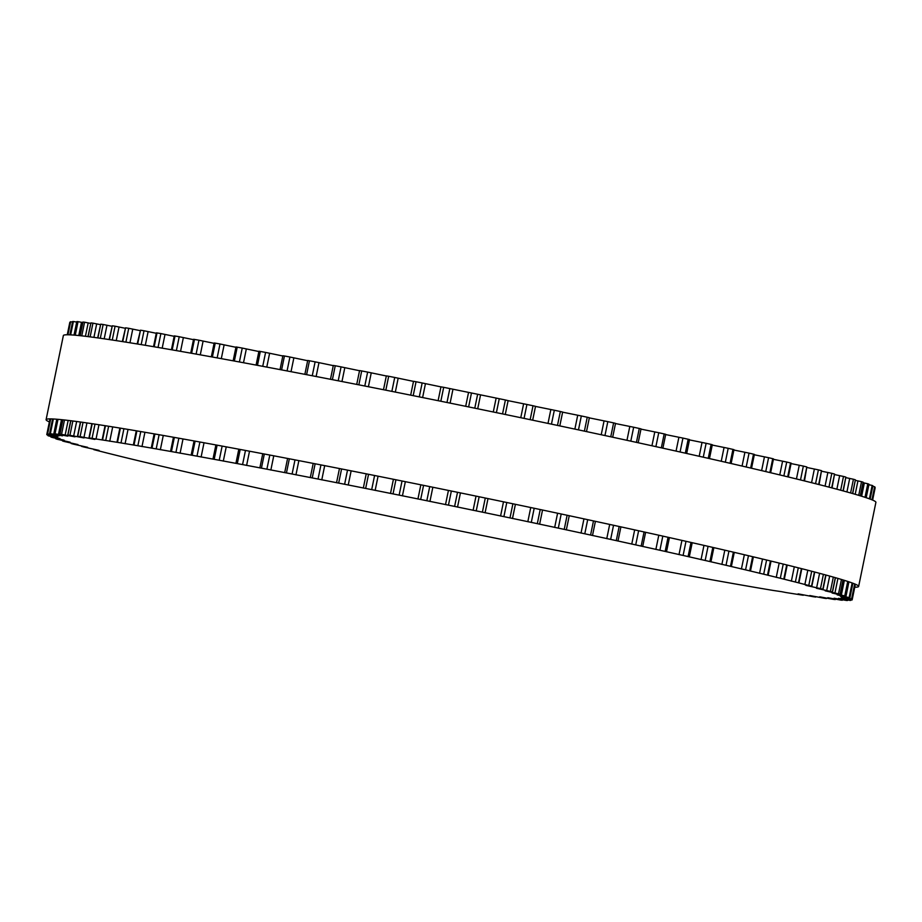 <?xml version="1.0" encoding="UTF-8"?>
<svg xmlns="http://www.w3.org/2000/svg" width="922" height="922" viewBox="0 0 922 922"><rect width="100%" height="100%" fill="white"/><g stroke="black" fill="none" stroke-linecap="round" stroke-linejoin="round"><path stroke-width="1.38" d="M781.752 591.705L773.431 590.483A411.097 11.479 11.6 0 1 769.732 589.873L756.155 587.579A411.097 11.479 11.6 0 1 752.122 586.888L737.416 584.329A411.097 11.479 11.6 0 1 733.082 583.568L717.316 580.768A411.097 11.479 11.6 0 1 712.671 579.926L695.926 576.895A411.097 11.479 11.6 0 1 691.016 575.996L673.36 572.735A411.097 11.479 11.6 0 1 668.208 571.778L649.733 568.321A411.097 11.479 11.6 0 1 644.363 567.307L625.151 563.653A411.097 11.479 11.6 0 1 619.584 562.593L599.738 558.767A411.097 11.479 11.6 0 1 593.999 557.66L573.599 553.684A411.097 11.479 11.6 0 1 567.722 552.532L546.873 548.429A411.097 11.479 11.6 0 1 540.88 547.242L519.674 543.012A411.097 11.479 11.6 0 1 513.6 541.802L492.152 537.48A411.097 11.479 11.6 0 1 486.021 536.247L464.423 531.856A411.097 11.479 11.6 0 1 458.257 530.599L436.625 526.151A411.097 11.479 11.6 0 1 430.459 524.883L408.884 520.411A411.097 11.479 11.6 0 1 402.753 519.132L381.339 514.649A411.097 11.479 11.6 0 1 375.277 513.381L354.117 508.909A411.097 11.479 11.6 0 1 348.147 507.642L327.356 503.193A411.097 11.479 11.6 0 1 321.49 501.937L301.171 497.557A411.097 11.479 11.6 0 1 295.455 496.313L275.69 492.002A411.097 11.479 11.6 0 1 270.158 490.792L251.049 486.574A411.097 11.479 11.6 0 1 245.701 485.387L227.342 481.296A411.097 11.479 11.6 0 1 222.225 480.143L204.696 476.178A411.097 11.479 11.6 0 1 199.832 475.072L183.224 471.257A411.097 11.479 11.6 0 1 178.626 470.197L163.01 466.555A411.097 11.479 11.6 0 1 158.711 465.552L144.166 462.095A411.097 11.479 11.6 0 1 140.179 461.15L126.775 457.9A411.097 11.479 11.6 0 1 123.122 457.012L110.928 453.981A411.097 11.479 11.6 0 1 107.632 453.163L96.683 450.374A411.097 11.479 11.6 0 1 93.756 449.613L99.046 450.385L84.133 447.078A411.097 11.479 11.6 0 1 81.585 446.386L87.625 447.308L73.322 444.116A411.097 11.479 11.6 0 1 71.155 443.505L77.967 444.577L64.298 441.5A411.097 11.479 11.6 0 1 62.546 440.97L70.118 442.191L57.106 439.241A411.097 11.479 11.6 0 1 55.769 438.791L64.102 440.174L51.793 437.351A411.097 11.479 11.6 0 1 50.871 436.993L59.976 438.538L48.37 435.852A411.097 11.479 11.6 0 1 47.863 435.564L57.729 437.282L46.861 434.735A411.097 11.479 11.6 0 1 46.78 434.539L57.395 436.406L47.264 434.008A411.097 11.479 11.6 0 1 47.621 433.905L58.962 435.922L49.592 433.674A411.097 11.479 11.6 0 1 50.364 433.663L62.431 435.841L53.822 433.743A411.097 11.479 11.6 0 1 55.02 433.813L67.779 436.152L59.942 434.216A411.097 11.479 11.6 0 1 61.544 434.366L74.993 436.844L67.905 435.069A411.097 11.479 11.6 0 1 69.922 435.322L84.017 437.938L77.702 436.325A411.097 11.479 11.6 0 1 80.11 436.659L94.816 439.414L89.261 437.962A411.097 11.479 11.6 0 1 92.062 438.376L102.538 439.978A411.097 11.479 11.6 0 1 105.719 440.474L117.474 442.353A411.097 11.479 11.6 0 1 121.001 442.929L133.99 445.096A411.097 11.479 11.6 0 1 137.862 445.741L152.015 448.173A411.097 11.479 11.6 0 1 156.198 448.899L171.446 451.573A411.097 11.479 11.6 0 1 175.941 452.379L192.202 455.295A411.097 11.479 11.6 0 1 196.985 456.16L214.192 459.317A411.097 11.479 11.6 0 1 219.229 460.239L237.3 463.605A411.097 11.479 11.6 0 1 242.567 464.584L261.422 468.146A411.097 11.479 11.6 0 1 266.896 469.183L286.442 472.928A411.097 11.479 11.6 0 1 292.09 474.012L312.235 477.919A411.097 11.479 11.6 0 1 318.044 479.048L338.674 483.093A411.097 11.479 11.6 0 1 344.621 484.257L365.654 488.43A411.097 11.479 11.6 0 1 371.693 489.628L393.026 493.904A411.097 11.479 11.6 0 1 399.134 495.126L420.674 499.482A411.097 11.479 11.6 0 1 426.828 500.738L448.449 505.152A411.097 11.479 11.6 0 1 454.615 506.42L476.236 510.88A411.097 11.479 11.6 0 1 482.39 512.148L503.896 516.631A411.097 11.479 11.6 0 1 509.993 517.91L531.291 522.382A411.097 11.479 11.6 0 1 537.319 523.661L558.306 528.122A411.097 11.479 11.6 0 1 564.229 529.378L584.79 533.792A411.097 11.479 11.6 0 1 590.587 535.048L610.641 539.393A411.097 11.479 11.6 0 1 616.276 540.626L635.719 544.89A411.097 11.479 11.6 0 1 641.159 546.089L659.91 550.25A411.097 11.479 11.6 0 1 665.142 551.414L683.098 555.447A411.097 11.479 11.6 0 1 688.089 556.577L705.169 560.472A411.097 11.479 11.6 0 1 709.905 561.556L726.029 565.278A411.097 11.479 11.6 0 1 730.478 566.315L745.564 569.865A411.097 11.479 11.6 0 1 749.713 570.845L763.693 574.199A411.097 11.479 11.6 0 1 767.507 575.121L780.323 578.255A411.097 11.479 11.6 0 1 783.804 579.12L795.375 582.024A411.097 11.479 11.6 0 1 798.498 582.819L808.778 585.482A411.097 11.479 11.6 0 1 811.521 586.208L805.851 585.355L820.476 588.616A411.097 11.479 11.6 0 1 822.827 589.262L816.408 588.259L830.399 591.405A411.097 11.479 11.6 0 1 832.359 591.982L825.167 590.818L838.513 593.837A411.097 11.479 11.6 0 1 840.057 594.333L832.093 593.019L844.759 595.912A411.097 11.479 11.6 0 1 845.9 596.327L837.176 594.851L849.139 597.606A411.097 11.479 11.6 0 1 849.854 597.929L840.357 596.303L851.605 598.92A411.097 11.479 11.6 0 1 851.893 599.162L841.648 597.375L852.159 599.842A411.097 11.479 11.6 0 1 852.02 599.992L841.037 598.044L850.787 600.372A411.097 11.479 11.6 0 1 850.222 600.429L838.513 598.332L847.502 600.499A411.097 11.479 11.6 0 1 846.523 600.476L834.099 598.217L842.328 600.234A411.097 11.479 11.6 0 1 840.933 600.118L827.818 597.71L835.286 599.565A411.097 11.479 11.6 0 1 833.465 599.369L819.704 596.822L826.4 598.516A411.097 11.479 11.6 0 1 824.176 598.228L809.781 595.531L815.716 597.064A411.097 11.479 11.6 0 1 813.1 596.695L798.106 593.86L803.281 595.243A411.097 11.479 11.6 0 1 800.296 594.794L789.174 593.042A411.097 11.479 11.6 0 1 785.821 592.512L781.752 591.705M69.807 322.377L67.26 334.778L70.176 322.412M70.279 321.847L67.629 334.778L70.291 321.847A411.097 11.479 11.6 0 1 70.637 321.743L72.481 322.043M69.865 334.836L72.619 321.513A411.097 11.479 11.6 0 1 73.391 321.501L76.687 322.101L74.002 335.112L76.849 321.582A411.097 11.479 11.6 0 1 78.036 321.651L82.761 322.562M80.156 335.7L82.957 322.055A411.097 11.479 11.6 0 1 84.57 322.204L90.679 323.415M87.97 336.611L90.932 322.907A411.097 11.479 11.6 0 1 92.949 323.161L100.394 324.636M97.674 337.901L100.729 324.164A411.097 11.479 11.6 0 1 103.137 324.498L111.873 326.25M109.153 339.55L112.288 325.8A411.097 11.479 11.6 0 1 115.089 326.215L125.058 328.232M122.326 341.578L125.565 327.817A411.097 11.479 11.6 0 1 128.734 328.313L139.89 330.583M137.148 343.952L140.501 330.191A411.097 11.479 11.6 0 1 144.028 330.768L156.291 333.28M153.536 346.684L156.371 332.854L157.017 332.934A411.097 11.479 11.6 0 1 160.877 333.58L174.177 336.311M171.423 349.749L174.258 335.908L175.03 336.011A411.097 11.479 11.6 0 1 179.225 336.737L193.482 339.665M190.716 353.138L193.562 339.296L194.473 339.423A411.097 11.479 11.6 0 1 198.956 340.218L214.1 343.33M211.322 356.837L214.169 342.984L215.229 343.134A411.097 11.479 11.6 0 1 220.001 343.998L235.928 347.294M233.151 360.825L235.997 346.972L237.219 347.156A411.097 11.479 11.6 0 1 242.244 348.078L258.875 351.524M256.086 365.089L258.932 351.224L260.327 351.443A411.097 11.479 11.6 0 1 265.594 352.423L282.824 355.996M280.034 369.595L282.87 355.742L284.449 355.984A411.097 11.479 11.6 0 1 289.923 357.021L307.66 360.709M304.859 374.344L307.706 360.479L309.458 360.767A411.097 11.479 11.6 0 1 315.117 361.85L333.268 365.619M333.476 365.504L335.251 365.757A411.097 11.479 11.6 0 1 341.071 366.887L359.534 370.725M359.672 370.621L361.701 370.932A411.097 11.479 11.6 0 1 367.636 372.096L386.318 375.98M386.399 375.899L388.681 376.268A411.097 11.479 11.6 0 1 394.72 377.467L413.505 381.385M413.517 381.305L410.67 395.158L413.517 381.305L416.053 381.743A411.097 11.479 11.6 0 1 422.161 382.964L440.947 386.883M440.958 386.848L438.111 400.69L440.958 386.848L443.689 387.321A411.097 11.479 11.6 0 1 449.844 388.577L471.476 392.991A411.097 11.479 11.6 0 1 477.642 394.259L499.263 398.719A411.097 11.479 11.6 0 1 505.406 399.987L508.114 400.632L505.268 414.474L508.114 400.632M508.103 400.667L526.923 404.47A411.097 11.479 11.6 0 1 533.02 405.749L535.521 406.348L532.651 420.19M535.509 406.418L554.318 410.232A411.097 11.479 11.6 0 1 560.346 411.5L562.581 412.065M562.627 412.169L581.333 415.96A411.097 11.479 11.6 0 1 587.245 417.228L589.354 417.735L586.507 431.588M589.331 417.885L607.817 421.642A411.097 11.479 11.6 0 1 613.614 422.887L615.527 423.359L612.681 437.212M615.481 423.544L633.668 427.232A411.097 11.479 11.6 0 1 639.292 428.465L641.021 428.891L638.174 442.756M640.974 429.122L658.746 432.729A411.097 11.479 11.6 0 1 664.186 433.928L665.73 434.32L662.883 448.184M665.672 434.573L682.937 438.088A411.097 11.479 11.6 0 1 688.169 439.252L689.529 439.61L686.683 453.463M689.472 439.898L706.125 443.286A411.097 11.479 11.6 0 1 711.116 444.416L712.314 444.738L709.467 458.591M712.245 445.061L728.196 448.311A411.097 11.479 11.6 0 1 732.932 449.394L733.97 449.671L731.123 463.524M733.9 450.028L749.044 453.117A411.097 11.479 11.6 0 1 753.505 454.154L754.392 454.408L751.545 468.249M754.311 454.777L768.591 457.704A411.097 11.479 11.6 0 1 772.728 458.683L773.477 458.902L770.642 472.744M773.397 459.306L786.72 462.037A411.097 11.479 11.6 0 1 790.534 462.959L791.157 463.144L788.31 476.974M791.064 463.57L803.35 466.094A411.097 11.479 11.6 0 1 806.819 466.958L804.491 480.927M807.234 467.558L818.402 469.863A411.097 11.479 11.6 0 1 821.514 470.658L819.07 484.58M821.813 471.246L831.805 473.32A411.097 11.479 11.6 0 1 834.548 474.046L832.013 487.922M834.744 474.623L843.492 476.455A411.097 11.479 11.6 0 1 845.854 477.1L843.25 490.93M845.97 477.665L853.426 479.244A411.097 11.479 11.6 0 1 855.374 479.82L852.712 493.57M855.42 480.374L861.528 481.676A411.097 11.479 11.6 0 1 863.084 482.171L863.073 482.218M863.061 482.725L867.786 483.75A411.097 11.479 11.6 0 1 868.916 484.165L866.138 497.696M868.962 484.188L866.196 497.707L868.893 484.707L872.154 485.445A411.097 11.479 11.6 0 1 872.869 485.767L870.138 499.102L872.892 485.79M872.777 486.309L874.632 486.758A411.097 11.479 11.6 0 1 874.92 487L872.258 499.943L874.92 487M874.805 487.565L872.627 500.104L875.174 487.68M49.373 421.907A414.739 11.583 11.6 0 1 46.1 419.671A414.739 11.583 11.6 0 1 259.312 453.059A414.739 11.583 11.6 0 1 673.21 538.436A414.739 11.583 11.6 0 1 858.636 586.461A414.739 11.583 11.6 0 1 854.74 587.222M858.636 586.461L875.9 502.34A414.739 11.583 -168.4 0 0 690.474 454.316A414.739 11.583 -168.4 0 0 276.577 368.938A414.739 11.583 -168.4 0 0 63.364 335.55L46.1 419.671M49.995 418.899L46.78 434.539L49.995 418.899M50.364 418.899L47.264 434.008L50.364 418.899M70.637 321.743L67.963 334.778M50.698 418.899L47.621 433.905M72.619 321.513L69.876 334.836M49.569 433.686L52.589 418.957L49.592 433.674M73.391 321.501L70.637 334.882M53.372 419.003L50.364 433.663M76.849 321.582L74.071 335.112M56.795 419.233L53.822 433.743M78.036 321.651L75.258 335.216M57.994 419.337L55.02 433.813M81.493 322.297L78.773 335.55M61.509 419.671L58.466 434.458M62.892 419.81L59.942 434.216M84.57 322.204L81.77 335.873M64.494 419.994L61.544 434.366M88.178 322.884L85.423 336.3M68.159 420.42L65.151 435.046M90.932 322.907L88.12 336.622M70.856 420.743L67.905 435.069M92.949 323.161L90.126 336.887M72.861 421.008L69.922 435.322M96.683 323.876L93.917 337.383M76.653 421.504L73.668 436.037M100.729 324.164L97.893 337.925M80.629 422.046L77.702 436.325M103.137 324.498L100.314 338.27M83.038 422.391L80.11 436.659M106.987 325.236L104.198 338.823M86.933 422.944L83.971 437.397M112.288 325.8L109.453 339.596M92.188 423.717L89.261 437.962M115.089 326.215L112.254 340.022M94.989 424.143L92.062 438.376M119.042 326.987L116.241 340.621M98.965 424.742L96.015 439.149M125.565 327.817L122.73 341.636M105.465 425.757L102.538 439.978M128.734 328.313L125.899 342.143M108.635 426.264L105.719 440.474M132.768 329.108L129.956 342.788M112.691 426.909L109.741 441.269M140.501 330.191L137.655 344.033M120.39 428.154L117.474 442.353M144.028 330.768L141.181 344.621M123.917 428.742L121.001 442.929M148.119 331.586L145.296 345.301M128.031 429.422L125.092 443.747M157.017 332.934L154.17 346.787M136.905 430.908L133.99 445.096M160.877 333.58L158.042 347.444M140.766 431.565L137.862 445.741M165.015 334.421L162.191 348.159M144.927 432.28L141.988 446.582M175.03 336.011L172.184 349.876M154.919 433.997L152.015 448.173M179.225 336.737L176.379 350.614M159.103 434.735L156.198 448.899M183.374 337.579L180.551 351.34M163.275 435.461L160.347 449.74M194.473 339.423L191.615 353.299M174.35 437.42L171.446 451.573M198.956 340.218L196.109 354.106M178.845 438.215L175.941 452.379M203.105 341.071L200.281 354.843M183.017 438.964L180.09 453.232M215.229 343.134L212.383 357.033M195.107 441.154L192.202 455.295M220.001 343.998L217.154 357.897M199.89 442.018L196.985 456.16M224.127 344.863L221.303 358.646M204.027 442.767L201.111 457.024M237.219 347.156L234.361 361.044M217.096 445.165L214.192 459.317M242.244 348.078L239.397 361.977M222.133 446.098L219.229 460.239M246.335 348.942L243.5 362.738M226.236 446.859L223.308 461.104M260.327 351.443L257.469 365.343M240.204 449.463L237.3 463.605M265.594 352.423L262.735 366.334M245.471 450.455L242.567 464.584M269.616 353.287L266.781 367.094M249.516 451.215L246.6 465.449M284.449 355.984L281.59 369.895M264.326 454.016L261.422 468.146M289.923 357.021L287.065 370.932M269.8 455.053L266.896 469.183M293.864 357.874L291.029 371.693M273.765 455.814L270.849 470.036M309.458 360.767L306.6 374.678M289.335 458.799L286.442 472.928M315.117 361.85L312.258 375.761M294.994 459.882L292.09 474.012M318.966 362.692L316.131 376.51M298.866 460.631L295.95 474.853M335.251 365.757L332.393 379.668M315.128 463.789L312.235 477.919M341.071 366.887L338.213 380.798M320.937 464.918L318.044 479.048M344.805 367.705L341.97 381.535M324.694 465.656L321.778 479.866M361.701 370.932L358.842 384.843M341.578 468.964L338.674 483.093M367.636 372.096L364.789 386.018M347.513 470.139L344.621 484.257M371.243 372.903L368.408 386.733M351.144 470.854L348.228 485.053M388.681 376.268L385.822 390.179M368.546 474.3L365.654 488.43M394.72 377.467L391.862 391.389M374.586 475.51L371.693 489.628M398.166 378.239L395.331 392.081M378.066 476.201L375.15 490.4M393.44 479.279L390.525 493.454M416.053 381.743L413.194 395.653M395.93 479.774L393.026 493.904M422.161 382.964L419.303 396.886M402.038 481.007L399.134 495.126M425.445 383.713L422.61 397.555M405.346 481.676L402.43 495.875M417.931 499.009L420.847 484.811L417.943 498.998M443.689 387.321L440.831 401.243M423.567 485.364L420.674 499.482M449.844 388.577L446.986 402.499M429.721 486.62L426.828 500.738M452.956 389.291L450.109 403.133M432.844 487.254L429.929 501.453M468.537 392.472L465.691 406.314L468.537 392.472M448.426 490.435L445.51 504.634L448.426 490.435M471.476 392.991L468.618 406.913M451.354 491.034L448.449 505.152M477.642 394.259L474.784 408.181M457.519 492.302L454.615 506.42M480.546 394.939L477.711 408.78M460.435 492.901L457.519 507.1M496.128 398.154L493.282 411.996M476.017 496.117L473.101 510.315M499.263 398.719L496.405 412.641M479.14 496.762L476.236 510.88M505.406 399.987L502.548 413.909M485.283 498.03L482.39 512.148M488.003 498.595L485.087 512.782L488.003 498.595M523.604 403.859L520.769 417.701M503.493 501.822L500.577 516.02M526.923 404.47L524.065 418.392M506.789 502.513L503.896 516.631M533.02 405.749L530.162 419.671M512.897 503.792L509.993 517.91M512.505 518.51L515.41 504.311L512.471 518.487M550.837 409.575L548.002 423.417M530.738 507.538L527.822 521.737M554.318 410.232L551.46 424.143M534.195 508.264L531.291 522.382M560.346 411.5L557.487 425.422M540.223 509.543L537.319 523.661M577.702 415.269L574.867 429.11M557.591 513.231L554.675 527.43M581.333 415.96L578.474 429.871M561.198 513.992L558.306 528.122M587.245 417.228L584.398 431.139M567.122 515.26L564.229 529.378M604.06 420.916L601.225 434.746M583.96 518.867L581.033 533.077M607.817 421.642L604.959 435.553M587.694 519.674L584.79 533.792M613.614 422.887L610.756 436.798M593.48 520.918L590.587 535.048M629.795 426.483L626.96 440.313M609.684 524.434L606.768 538.644M633.668 427.232L630.809 441.142M613.545 525.263L610.641 539.393M639.292 428.465L636.434 442.376M619.169 526.497L616.276 540.626M654.781 431.957L651.946 445.764M634.67 529.885L631.754 544.107M658.746 432.729L655.888 446.64M638.623 530.761L635.719 544.89M664.186 433.928L661.328 447.838M644.063 531.959L641.159 546.089M678.892 437.293L676.057 451.1M658.792 535.221L655.865 549.443M682.937 438.088L680.079 451.987M662.814 536.108L659.91 550.25M688.169 439.252L685.311 453.163M668.047 537.284L665.142 551.414M702.022 442.468L699.187 456.275M681.923 540.396L679.007 554.629M706.125 443.286L703.267 457.185M686.003 541.306L683.098 555.447M711.116 444.416L708.257 458.315M690.993 542.436L688.089 556.577M724.058 447.47L721.235 461.265M703.97 545.386L701.043 559.631M728.196 448.311L725.337 462.199M708.073 546.32L705.169 560.472M732.932 449.394L730.074 463.282M712.81 547.403L709.905 561.556M744.907 452.276L742.072 466.048M724.807 550.169L721.88 564.437M749.044 453.117L746.198 467.005M728.933 551.125L726.029 565.278M753.505 454.154L750.646 468.042M733.382 552.163L730.478 566.315M764.442 456.851L761.618 470.612M744.354 554.733L741.415 569.012M768.591 457.704L765.744 471.58M748.468 555.701L745.564 569.865M772.728 458.683L769.882 472.56M752.617 556.681L749.713 570.845M782.594 461.173L779.77 474.911M762.506 559.032L759.567 573.334M786.72 462.037L783.873 475.902M766.597 560.023L763.693 574.199M790.534 462.959L787.688 476.824M770.423 560.945L767.507 575.121M799.27 465.241L796.447 478.956M779.182 563.065L776.243 577.403M803.35 466.094L800.503 479.947M783.239 564.068L780.323 578.255M806.819 466.958L803.984 480.8M786.708 564.921L783.804 579.12M814.38 469.01L811.567 482.69M794.303 566.811L791.353 581.171M818.402 469.863L815.555 483.693M798.291 567.814L795.375 582.024M821.514 470.658L818.678 484.488M801.414 568.597L798.498 582.819M827.864 472.479L825.063 486.113M807.799 570.234L804.837 584.64M831.805 473.32L828.97 487.127M811.706 571.248L808.778 585.482M834.548 474.046L831.713 487.842M814.449 571.963L811.521 586.208M839.654 475.625L836.865 489.202M819.6 573.323L816.638 587.775M843.492 476.455L840.668 490.227M823.404 574.348L820.476 588.616M845.854 477.1L843.031 490.873M825.755 574.982L822.827 589.262M849.704 478.426L846.926 491.945M829.662 576.066L826.677 590.587M853.426 479.244L850.603 492.97M833.338 577.091L830.399 591.405M855.374 479.82L852.562 493.535M835.297 577.656L832.359 591.982M857.944 480.881L855.19 494.296M837.925 578.417L834.929 593.042M861.528 481.676L858.728 495.345M841.463 579.465L838.513 593.837M863.084 482.171L860.284 495.817M843.008 579.938L840.057 594.333M864.352 482.978L861.632 496.232M844.368 580.353L841.337 595.139M867.786 483.75L865.009 497.315M847.733 581.436L844.759 595.912M848.874 581.817L845.9 596.327M845.947 596.35L848.92 581.828L845.877 596.868M872.154 485.445L869.411 498.837M852.147 582.958L849.139 597.606M852.873 583.223L849.854 597.929M874.632 486.758L871.947 499.816M854.682 583.937L851.605 598.92M854.994 584.064L851.893 599.162L854.994 584.064M855.362 584.225L852.159 599.842L855.362 584.225M82.865 322.055L80.064 335.689M62.8 419.81L59.838 434.216M70.694 420.732L67.755 435.069M80.41 422.022L77.471 436.313M91.877 423.671L88.95 437.938M105.062 425.699L102.135 439.932M119.883 428.073L116.956 442.295M136.272 430.805L133.356 445.015M154.158 433.87L151.243 448.069M173.451 437.259L170.535 451.457M194.058 440.958L191.142 455.145M215.886 444.946L212.97 459.133M238.821 449.21L235.905 463.386M262.758 453.716L259.854 467.903M287.595 458.465L284.679 472.64M333.315 365.435L330.468 379.288M313.203 463.409L310.288 477.596M359.568 370.575L356.722 384.428M339.457 468.549L336.542 482.736M386.341 375.865L383.494 389.718M366.23 473.839L363.326 488.026M393.406 479.279L390.49 493.466M535.521 406.348L532.686 420.19M562.651 412.053L559.804 425.906M542.539 510.027L539.624 524.215M569.243 515.709L566.339 529.896M595.405 521.333L592.5 535.521M620.909 526.877L617.994 541.053M645.619 532.305L642.703 546.481M669.418 537.584L666.514 551.771M692.203 542.712L689.287 556.9M713.859 547.645L710.943 561.832M734.281 552.37L731.365 566.569M753.378 556.865L750.462 571.064M771.046 561.095L768.13 575.305M787.215 565.048L784.299 579.27M801.806 568.701L798.89 582.946M814.748 572.043L811.821 586.3M825.974 575.051L823.046 589.342M835.447 577.691L832.497 592.028M863.165 482.218L860.376 495.84M843.1 579.961L840.149 594.367M852.885 583.223L849.865 597.952"/></g></svg>
